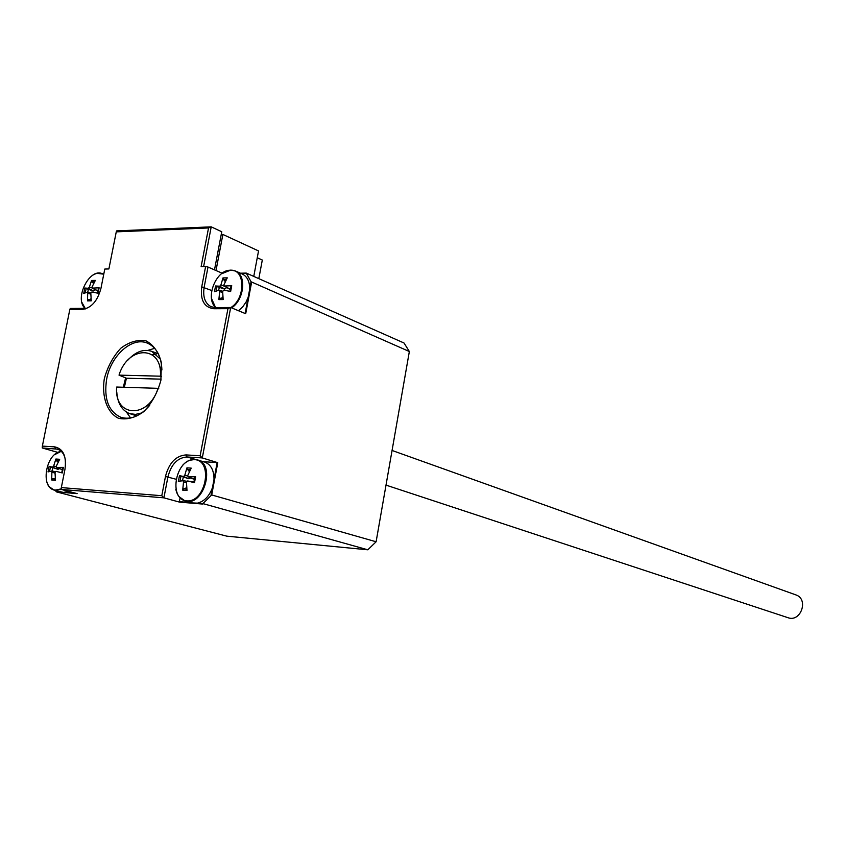 <?xml version="1.0" encoding="UTF-8"?>
<svg xmlns="http://www.w3.org/2000/svg" width="845" height="845" viewBox="0 0 845 845"><rect width="100%" height="100%" fill="white"/><g stroke="black" fill="none" stroke-linecap="round" stroke-linejoin="round"><path stroke-width="1.27" d="M116.779 392.27C117.645 403.382 121.912 410.48 129.581 413.585L135.485 414.399L141.759 412.951M124.363 387.274L126.423 378.211L119.018 375.127C128.155 344.992 162.705 345.161 160.402 376.183L161.511 376.395M156.24 354.055L152.026 354.604M160.381 359.125L151.773 351.372C143.671 348.721 135.718 351.615 127.922 360.065M795.641 594.806L795.927 594.912C809.087 599.2 800.68 622.765 787.815 617.642L386.007 485.114M158.723 388.457L158.057 388.33C148.403 419.3 113.906 417.504 116.684 387.042L158.057 388.33M119.018 375.127L160.402 376.183M126.423 378.211L161.11 379.151M216.014 270.537L222.879 234.445L258.538 250.933L253.764 276.399M222.879 234.445L221.232 234.509M242.061 273.917L242.441 274.086C247.321 276.664 249.74 281.67 249.697 289.117L248.176 297.239L246.17 301.834L242.716 306.883L238.501 310.728M225.488 281.153L223.323 279.579L222.974 277.921L220.925 284.913L219.721 286.212L215.549 285.969L219.351 287.395L218.591 290.3M215.549 285.969L214.461 291.705L218.961 290.205L219.679 291.483L218.866 299.595L219.774 298.296L222.985 298.19M230.03 291.367L230.981 286.138L231.731 285.716L224.126 286.032L223.904 284.86L227.273 277.836L222.974 277.921M218.866 299.595L223.154 299.563L222.657 291.451L223.862 290.141L230.643 291.493L231.731 285.716M215.792 307.58C204.68 298.538 215.982 269.65 230.41 270.22C245.356 268.847 245.821 298.338 230.865 307.559M226.713 287.511L224.759 289.064L219.351 287.395M222.848 296.722L221.823 297.915M230.854 288.029L229.787 288.99L229.069 288.599M224.971 281.311L225.14 281.892M251.071 281.765L246.265 273.083L404.058 343.028L409.35 351.52L251.071 281.765L249.697 289.117M241.026 273.463L246.233 273.358M248.176 297.239L245.124 313.484M204.427 461.993L204.87 462.13C210.965 464.613 214.007 470.348 214.007 479.358L212.444 487.713C209.18 496.321 204.184 501.465 197.434 503.145L192.164 502.902L185.446 501.043M189.724 470.94L187.284 469.514L186.935 467.845L184.791 475.26L183.576 476.527L179.478 475.608L183.354 476.971L182.499 480.678M179.478 475.608L178.358 481.513L182.932 480.636L183.502 482.03L182.7 490.153L183.629 488.769L186.745 488.526M182.7 490.153L186.988 490.48L186.481 482.252L187.601 480.974L194.498 482.706L193.843 482.484L194.878 477.034L195.628 476.76L188.086 476.791L187.77 475.471L191.223 468.13L186.935 467.845M194.498 482.706L195.628 476.76M194.561 459.627C213.679 460.536 205.779 502.669 186.745 500.874C167.87 499.458 175.749 458.233 194.561 459.627M190.748 477.921L188.826 478.745L183.354 476.971M186.618 487.121L185.752 488.178M187.653 480.985L193.949 482.189M194.815 478.46L193.336 478.893M188.995 471.098L189.248 471.932M203.455 461.697L217.154 462.574L214.007 479.358M202.927 503.599L211.715 494.948L376.109 541.772L367.828 549.799L202.927 503.599L197.434 503.145M212.444 487.713L211.018 495.286M58.125 462.046L56.235 460.599L55.886 459.036L53.657 465.996L52.559 467.179L49.137 466.355L48.028 471.901L51.904 471.045L51.703 479.992L52.622 478.692L55.252 478.365M51.703 479.992L55.495 480.277L55.009 472.545L56.023 471.341L62.287 472.946L61.738 472.756L62.773 467.612L63.407 467.369L56.573 467.433L56.288 466.176L59.678 459.289L55.886 459.036M62.287 472.946L63.407 467.369M49.137 466.355L52.834 467.634L52.01 471.056M61.231 488.875L55.601 490.068C39.736 489.709 45.303 452.793 61.358 451.41M68.677 491.399L63.354 492.413L54.703 490.29M62.625 469.397L62.012 469.482M59.668 468.658L57.925 469.302L52.834 467.634M55.527 490.512L56.488 491.896L77.138 493.617L61.189 489.435L163.909 497.842L167.912 476.907C171.208 464.317 177.566 457.673 186.988 456.976L202.293 457.927L230.685 307.485L215.359 307.58L211.134 306.735C205.029 303.418 202.694 296.954 204.131 287.321L208.007 267.041L205.61 266.555L201.733 286.846C200.138 300.133 204.184 307.432 213.848 308.731L227.949 308.657L200.149 455.782L186.08 454.916C175.908 455.677 169.032 462.859 165.472 476.464L161.786 495.719L61.326 487.597L64.98 469.239C66.66 456.131 63.217 448.674 54.64 446.857L42.366 446.107L69.808 309.534L82.123 309.46C91.218 308.15 97.492 301.126 100.935 288.409L104.791 269.048L108.889 268.942L116.261 231.857L208.535 227.96L201.121 266.661L205.61 266.555M60.354 491.769L55.971 491.399M93.425 283.55L91.545 280.466L89.401 287.046L88.313 288.272L84.817 288.039L83.739 293.437L87.753 292.032L87.479 300.862L88.366 299.637L91.102 299.479M97.576 293.141L99.129 287.807L92.242 288.124L92.042 287.004L95.348 280.392L91.545 280.466M87.479 300.862L91.271 300.831L90.806 293.204L91.894 291.969L98.052 293.247L99.129 287.807M84.817 288.039L88.45 289.381L87.732 292.021M85.641 308.858C72.934 299.13 90.795 265.077 103.681 274.583M98.242 290.543L97.418 290.627M95.284 289.708L93.489 290.955L88.45 289.381M91.006 298.634L90.426 299.278M149.66 405.378C140.354 416.152 130.774 420.145 120.93 417.345C108.477 411.515 103.713 398.819 106.639 379.236C110.801 355.597 132.126 336.426 147.4 343.144C156.462 347.232 161.3 356.167 161.913 369.941M104.294 378.792C101.569 396.844 107.019 412.392 118.342 418.222C126.655 420.081 135.179 417.842 143.904 411.526C151.889 403.054 157.55 392.661 160.888 380.345L161.395 362.79C158.723 352.238 153.621 344.94 146.09 340.894C137.714 339.394 129.274 341.845 120.772 348.256C113.05 356.653 107.558 366.825 104.294 378.792M123.328 387.242L125.588 377.926M147.769 350.411L154.677 348.32M130.584 417.969L126.433 412.075M246.265 273.083L240.445 273.21M208.007 267.041L222.203 273.231M161.786 495.719L163.909 497.842L179.605 502.141L202.821 504.074M56.488 491.896L226.735 536.153L367.828 549.799M191.16 502.617L179.383 501.645L180.091 497.916M74.592 492.952L66.1 492.244M211.715 494.948L217.767 462.69L217.154 462.574M227.949 308.657L230.685 307.485L245.705 313.727L251.588 282.325M200.149 455.782L202.293 457.927L217.767 462.69M57.988 452.434L42.25 447.966L57.64 449.17C61.717 450.586 64.304 454.177 65.392 459.923M203.613 266.597L211.218 226.851L208.535 227.96M214.493 269.872L221.76 231.741L211.218 226.851L116.663 230.875L116.261 231.857M61.326 487.597L61.189 489.435M42.366 446.107L42.25 447.966M69.808 309.534L70.272 308.457L83.655 308.372L82.123 309.46M409.35 351.52L376.109 541.772M257.841 278.216L258.908 278.195L262.309 260.038L257.26 257.736M257.746 278.174L258.908 278.195M223.323 279.579L226.449 279.283M216.045 291.071L217.038 286.392M223.017 298.454L219.774 298.296M231.614 307.876C244.194 299.817 246.793 275.396 235.607 271.065L230.938 270.115L228.393 270.442M213.922 305.351L215.612 307.58M219.721 286.212L224.759 289.064M219.457 290.363L222.668 291.324M219.679 291.483L222.657 292.687M220.925 284.913L224.559 286.275M224.622 286.138L229.787 288.99M187.284 469.514L190.463 469.482M179.953 481.132L180.978 476.084M186.829 489.223L183.629 488.769M179.098 496.67L184.992 500.916C202.958 507.475 216.225 464.866 197.762 459.965L195.1 459.448L190.03 460.24M183.576 476.527L188.826 478.745M183.101 480.689L186.829 481.312M183.502 482.03L186.47 482.886M187.696 480.995L193.304 481.925M184.791 475.26L187.664 476.01M188.477 476.876L193.843 479.104M55.337 479.126L52.622 478.692M56.235 460.599L58.939 460.536M49.517 471.489L50.51 466.789M49.707 487.111L54.355 490.206L61.358 489.477M61.294 451.357L59.953 451.716M56.89 467.486L62.361 469.619M53.657 465.996L56.182 466.62M52.559 467.179L57.925 469.302M52.39 472.355L54.999 473.063M52.041 471.087L55.369 471.616M91.133 299.817L88.366 299.637M91.883 282.029L94.545 281.734M85.218 292.782L86.179 288.43M103.766 274.181L97.333 273.368M92.654 288.208L97.935 290.891M89.401 287.046L92.084 287.976M88.313 288.272L93.489 290.955M88.165 293.236L90.795 294.218M87.964 292.148L90.837 292.94M215.359 307.58L213.848 308.731M175.813 479.189L165.472 476.464M204.87 462.13L186.988 456.976L186.08 454.916M59.224 449.836L55.59 448.79L54.64 446.857M211.746 290.532L201.733 286.846M158.311 353.759L151.773 351.372M136.805 415.909L130.183 413.786M392.059 450.459L795.927 594.912M230.981 286.138L229.977 291.356M242.441 274.086L235.607 271.065L230.801 270.073L221.401 273.843M211.461 298.327L215.57 307.58M219.235 290.215L222.679 291.229M224.221 286.075L229.386 289.032M194.878 477.034L193.843 482.484M195.026 459.437C190.769 459.236 186.734 461.064 182.942 464.919M175.813 489.382C177.228 495.508 180.281 499.353 184.992 500.916M182.942 480.636L186.851 481.28M188.192 476.833L193.547 479.115M62.773 467.612L61.738 472.756M61.252 451.304L54.661 454.673M46.887 482.231C48.408 486.498 50.901 489.16 54.355 490.206M56.647 467.465L62.16 469.64M51.915 471.045L55.39 471.594M98.495 288.166L97.492 293.13M103.777 274.118L102.974 273.801C99.594 272.439 95.971 273.03 92.126 275.586M81.986 302.563L85.493 308.911M92.316 288.166L97.65 290.944M87.785 292.032L90.848 292.866M120.93 417.345L121.648 417.578"/></g></svg>
